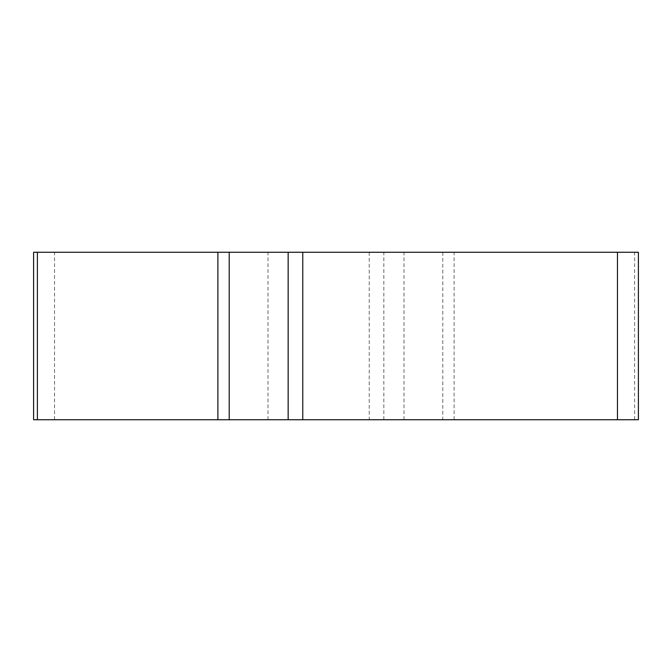 <?xml version="1.0" encoding="UTF-8"?>
<svg xmlns="http://www.w3.org/2000/svg" width="672" height="672" viewBox="0 0 672 672"><rect width="100%" height="100%" fill="white"/><g stroke="black" fill="none" stroke-linecap="round" stroke-linejoin="round"><path stroke-width="0.5" stroke-dasharray="3.36 2.52" d="M638.4 252.269L33.6 252.269M33.6 419.731L638.4 419.731M336 419.731L403.981 419.731L336 419.731M336 252.269L403.981 252.269L336 252.269M217.888 419.731L37.388 419.731M617.467 419.731L229.202 419.731M634.612 419.731L634.612 252.269M454.112 419.731L454.112 252.269M442.798 252.269L442.798 419.731M383.846 419.731L383.846 252.269M369.23 252.269L369.23 419.731M54.533 419.731L54.533 252.269M403.981 419.731L403.981 252.269M268.019 419.731L268.019 252.269"/><path stroke-width="1.01" d="M288.154 252.269L638.4 252.269L638.4 419.731L33.6 419.731L33.6 252.269L288.154 252.269L288.154 419.731M37.388 252.269L37.388 419.731L636.485 419.731L617.467 419.731L617.467 252.269M229.202 252.269L229.202 419.731L217.888 419.731L217.888 252.269M302.77 252.269L302.77 419.731"/></g></svg>
